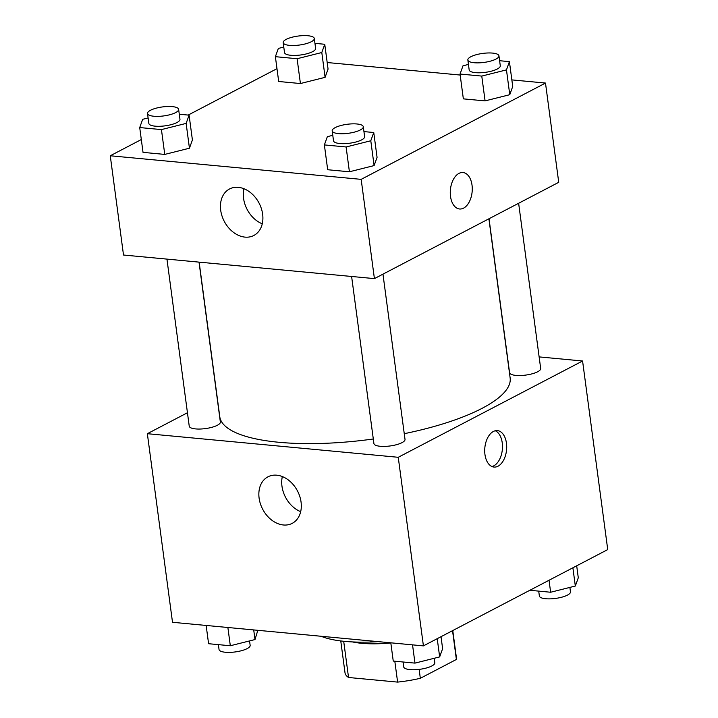 <?xml version="1.0" encoding="UTF-8"?>
<svg xmlns="http://www.w3.org/2000/svg" width="718" height="718" viewBox="0 0 718 718"><rect width="100%" height="100%" fill="white"/><g stroke="black" fill="none" stroke-linecap="round" stroke-linejoin="round"><path stroke-width="1.08" d="M394.819 661.224L397.61 682.1L348.535 677.487A56.201 16.263 -7.6 0 1 345.008 672.784L340.763 640.941M452.537 630.664L456.379 659.465A56.201 16.263 -7.6 0 0 456.424 657.912L452.771 630.548M456.379 659.465L420.326 678.304A56.201 16.263 -7.6 0 1 397.61 682.1M419.141 669.391L420.326 678.304M390.825 642.942A57.539 16.658 172.4 0 1 352.376 641.919M343.698 641.273L348.535 677.487M321.117 636.265A83.692 24.224 -7.6 0 0 378.144 641.632M539.128 356.9L582.576 360.992L607.733 549.584L423.414 645.886L172.508 622.291L147.352 433.699L187.452 412.742M283.404 524.984A26.243 19.655 62.4 0 1 260.383 503.749A26.243 19.655 62.4 0 1 267.931 476.833A26.243 19.655 62.4 0 1 297.503 490.986A26.243 19.655 62.4 0 1 292.235 523.341A26.243 19.655 62.4 0 1 283.404 524.984M582.576 360.992L398.248 457.294L423.414 645.886M398.248 457.294L147.352 433.699M282.345 476.564A26.243 19.655 -117.6 0 0 300.68 511.665M506.459 443.23A18.309 10.914 -84.6 0 1 493.993 467.068A18.309 10.914 -84.6 0 1 484.838 447.826A18.309 10.914 -84.6 0 1 497.421 430.612A18.309 10.914 -84.6 0 1 506.459 443.23M491.92 466.529A18.309 10.914 95.4 0 0 502.241 442.826A18.309 10.914 95.4 0 0 495.276 430.764M351.614 276.475L373.907 443.536A15.688 4.541 -7.6 0 0 390.062 445.968A15.688 4.541 -7.6 0 0 405.015 439.389L382.963 274.15M489.03 218.739L509.565 372.66A15.688 4.541 -7.6 0 0 520.559 375.523A15.688 4.541 -7.6 0 0 537.665 371.762A15.688 4.541 -7.6 0 0 540.681 368.514L518.629 203.275M166.953 259.117L189.238 426.178A15.688 4.541 -7.6 0 0 200.232 429.032A15.688 4.541 -7.6 0 0 217.339 425.28A15.688 4.541 -7.6 0 0 220.354 422.022L199.021 262.133M404.252 433.69A146.463 42.389 -7.6 0 0 482.047 408.354A146.463 42.389 -7.6 0 0 510.139 377.973L488.904 218.802M199.155 262.142L219.78 416.718A146.463 42.389 -7.6 0 0 373.297 438.994M511.853 79.895L545.492 83.055L558.73 182.318L374.41 278.62L123.505 255.025L110.267 155.77L141.311 139.543M460.175 75.04L327.193 62.529M374.105 165.58L377.067 157.332L374.105 165.58L349.415 171.781L374.105 165.58L370.793 140.764L346.103 146.966L324.374 144.919L327.336 136.68L332.775 135.307M327.686 169.735L349.415 171.781L327.686 169.735L324.374 144.919M189.444 148.213L192.406 139.965L189.444 148.213L164.754 154.415L189.444 148.213L186.133 123.397L161.442 129.599L139.714 127.553L142.676 119.314L148.114 117.949M143.026 152.369L164.754 154.415L143.026 152.369L139.714 127.553M325.101 77.338L328.063 69.09L325.101 77.338L300.42 83.539L325.101 77.338L321.799 52.522L297.108 58.723L275.38 56.677L278.342 48.438L283.781 47.065M278.692 81.493L300.42 83.539L278.692 81.493L275.38 56.677M545.492 83.055L361.163 179.356L110.267 155.77M188.17 115.068L276.977 68.668M509.771 94.695L512.724 86.456L509.771 94.695L485.081 100.897L509.771 94.695L506.459 69.888L481.769 76.081L460.041 74.044L463.002 65.796L468.441 64.432M463.352 98.86L485.081 100.897L463.352 98.86L460.041 74.044M262.644 214.206A26.243 19.655 62.4 0 1 253.822 235.486A26.243 19.655 62.4 0 1 224.258 221.332A26.243 19.655 62.4 0 1 229.527 188.978A26.243 19.655 62.4 0 1 262.644 214.206M361.163 179.356L374.41 278.62M458.955 173.397A18.309 10.914 -84.6 0 1 462.984 172.535A18.309 10.914 -84.6 0 1 472.139 191.787A18.309 10.914 -84.6 0 1 459.556 208.992A18.309 10.914 -84.6 0 1 450.276 193.106A18.309 10.914 -84.6 0 1 458.955 173.397M243.932 188.708A26.243 19.655 -117.6 0 0 262.267 223.81M459.556 208.992A18.309 10.914 95.4 0 0 472.13 191.787A18.309 10.914 95.4 0 0 462.984 172.535M363.945 131.591L373.755 132.516L370.793 140.764M332.183 130.864L333.511 140.791A15.688 4.541 -7.6 0 0 344.496 143.654A15.688 4.541 -7.6 0 0 361.612 139.902A15.688 4.541 -7.6 0 0 364.618 136.644L363.29 126.718A15.688 4.541 -7.6 0 0 347.135 124.295A15.688 4.541 -7.6 0 0 332.183 130.864A15.688 4.541 -7.6 0 0 343.177 133.727A15.688 4.541 -7.6 0 0 360.283 129.976A15.688 4.541 -7.6 0 0 363.29 126.718M373.755 132.516L377.067 157.332M346.103 146.966L349.415 171.781M179.285 114.234L189.094 115.158L186.133 123.397M147.522 113.507L148.85 123.433A15.688 4.541 -7.6 0 0 159.836 126.287A15.688 4.541 -7.6 0 0 176.951 122.536A15.688 4.541 -7.6 0 0 179.958 119.278L178.629 109.351A15.688 4.541 -7.6 0 0 162.474 106.928A15.688 4.541 -7.6 0 0 147.522 113.507A15.688 4.541 -7.6 0 0 158.516 116.361A15.688 4.541 -7.6 0 0 175.623 112.609A15.688 4.541 -7.6 0 0 178.629 109.351M189.094 115.158L192.406 139.965M161.442 129.599L164.754 154.415M499.611 60.716L509.412 61.64L506.459 69.888M467.849 59.989L469.177 69.915A15.688 4.541 -7.6 0 0 480.162 72.778A15.688 4.541 -7.6 0 0 497.269 69.018A15.688 4.541 -7.6 0 0 500.284 65.769L498.956 55.842A15.688 4.541 -7.6 0 0 482.801 53.41A15.688 4.541 -7.6 0 0 467.849 59.989A15.688 4.541 -7.6 0 0 478.843 62.852A15.688 4.541 -7.6 0 0 495.95 59.091A15.688 4.541 -7.6 0 0 498.956 55.842M509.412 61.64L512.724 86.456M481.769 76.081L485.081 100.897M314.951 43.358L324.751 44.274L321.799 52.522M283.188 42.622L284.507 52.549A15.688 4.541 -7.6 0 0 295.502 55.412A15.688 4.541 -7.6 0 0 312.608 51.66A15.688 4.541 -7.6 0 0 315.624 48.402L314.296 38.476A15.688 4.541 -7.6 0 0 298.141 36.053A15.688 4.541 -7.6 0 0 283.188 42.622A15.688 4.541 -7.6 0 0 294.183 45.485A15.688 4.541 -7.6 0 0 311.289 41.734A15.688 4.541 -7.6 0 0 314.296 38.476M324.751 44.274L328.063 69.09M297.108 58.723L300.42 83.539M441.023 636.686L442.62 648.677L439.658 656.916L414.977 663.118L393.249 661.072L390.807 642.816M437.226 638.67L439.658 656.916M412.536 644.863L414.977 663.118M403.049 661.996L403.704 666.878A15.688 4.541 -7.6 0 0 414.699 669.732A15.688 4.541 -7.6 0 0 431.805 665.981A15.688 4.541 -7.6 0 0 434.812 662.723L434.219 658.289M257.825 630.314L254.998 639.558L230.316 645.751L208.588 643.714L206.147 625.459M253.714 629.928L254.998 639.558M227.875 627.496L230.316 645.751M218.389 644.638L219.044 649.512A15.688 4.541 -7.6 0 0 230.029 652.375A15.688 4.541 -7.6 0 0 247.145 648.614A15.688 4.541 -7.6 0 0 250.151 645.365L249.559 640.923M576.689 565.802L578.286 577.793L575.324 586.041L550.634 592.242L529.83 590.286M572.892 567.785L575.324 586.041M549.037 580.252L550.634 592.242M538.715 591.12L539.371 596.003A15.688 4.541 -7.6 0 0 550.356 598.857A15.688 4.541 -7.6 0 0 567.471 595.105A15.688 4.541 -7.6 0 0 570.478 591.847L569.886 587.405"/></g></svg>
